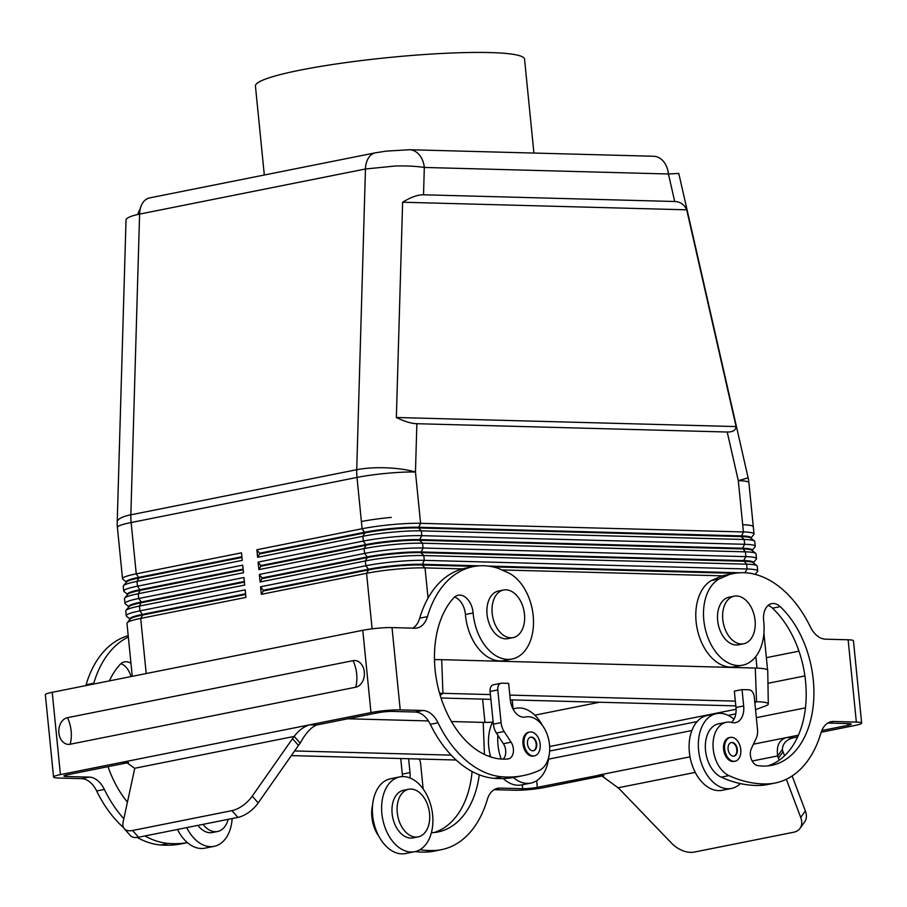 <?xml version="1.0" encoding="UTF-8"?>
<svg xmlns="http://www.w3.org/2000/svg" width="907" height="907" viewBox="0 0 907 907"><rect width="100%" height="100%" fill="white"/><g stroke="black" fill="none" stroke-linecap="round" stroke-linejoin="round"><path stroke-width="1.36" d="M433.784 851.197A106.788 70.043 -101.3 0 1 425.973 852.07L433.682 850.539A106.788 70.043 -101.3 0 0 441.482 849.655L433.784 851.197M792.151 775.95L805.337 810.949A20.804 13.39 -144.4 0 1 804.668 821.901L800.031 828.374A20.804 13.39 -144.4 0 1 793.58 832.252L694.218 852.092A20.804 13.39 -144.4 0 1 671.588 843.204L620.252 789.838A20.804 13.39 -144.4 0 0 618.098 787.798L600.479 774.929L537.307 787.344A10.396 1.156 -5.7 0 1 522.693 788.693L500.029 788.092A24.274 15.918 78.7 0 0 497.671 788.296A24.274 15.918 78.7 0 0 487.274 799.657A106.788 70.043 -101.3 0 1 441.482 849.655M829.089 722.38L833.692 721.462L856.344 722.074A20.804 2.324 -5.7 0 1 861.65 723.083L853.442 640.796A20.804 2.324 174.3 0 0 848.136 639.786L825.483 639.174A24.274 15.918 78.7 0 1 810.336 626.862A106.788 70.043 -101.3 0 0 733.321 573.587L725.623 575.117A106.788 70.043 -101.3 0 0 721.462 576.149L711.36 580.537L719.058 579.006L729.171 574.619A106.788 70.043 -101.3 0 1 733.321 573.587M766.37 657.677L798.965 651.169M603.869 775.621L544.223 787.525A20.804 2.324 -5.7 0 1 514.983 790.235L494.156 789.68M402.436 776.585A17.335 11.372 -101.3 0 0 402.311 774.136L400.758 758.524M402.311 774.136L410.009 772.594L408.626 758.74M410.009 772.594A17.335 11.372 -101.3 0 1 409.964 777.957M378.899 836.311A27.743 18.197 -101.3 0 1 372.618 804.86M419.113 759.023A6.939 4.546 -101.3 0 1 420.599 763.399L423.138 788.943M415.134 851.605A173.362 113.704 78.7 0 0 425.973 852.07M419.941 849.7A173.362 113.704 78.7 0 0 433.682 850.539M479.27 774.816A88.761 58.218 -101.3 0 1 437.956 831.98A88.761 58.218 -101.3 0 1 431.392 832.705M472.094 771.506A88.761 58.218 -101.3 0 1 434.068 832.547M861.65 723.083A20.804 2.324 -5.7 0 1 854.779 725.509L821.186 732.221M797.638 736.926L793.455 737.765C786.437 739.613 782.741 743.513 782.344 749.454L777.707 755.928C776.245 745.962 779.192 739.84 786.539 737.572L793.455 737.765M827.819 723.049L848.646 723.605A10.396 1.156 -5.7 0 1 851.299 724.115A10.396 1.156 -5.7 0 1 847.864 725.328L821.821 730.532M798.409 735.203L753.445 744.182M779.158 760.247L778.399 758.252L783.036 751.778L784.555 755.792M786.324 779.272L800.7 817.422L805.337 810.949M800.031 828.374A20.804 13.39 -144.4 0 0 800.7 817.422M783.036 751.778A20.804 13.39 35.6 0 1 782.344 749.454M778.399 758.252A20.804 13.39 35.6 0 1 777.707 755.928L752.186 761.03M719.058 579.006A45.078 29.568 -101.3 0 0 705.907 631.431A45.078 29.568 -101.3 0 0 742.618 665.194A45.078 29.568 -101.3 0 0 763.66 620.739A17.335 11.372 -101.3 0 1 771.755 603.643A17.335 11.372 -101.3 0 1 780.224 606.647A88.761 58.218 -101.3 0 1 813.738 699.41A88.761 58.218 -101.3 0 1 771.619 765.349A88.761 58.218 -101.3 0 1 757.73 765.587A10.396 6.825 -101.3 0 1 751.313 759.125A10.396 6.825 -101.3 0 1 751.359 748.615L756.245 738.253A13.866 9.093 -101.3 0 0 757.515 729.489L754.25 696.769A6.939 4.546 -101.3 0 0 748.955 689.796L742.039 689.603L734.341 691.145L735.974 707.505A17.335 11.372 -101.3 0 1 733.99 719.217A38.139 25.011 78.7 0 0 720.215 713.333A38.139 25.011 78.7 0 0 716.507 713.65L707.267 715.498A38.139 25.011 78.7 0 0 689.717 755.009A38.139 25.011 78.7 0 0 718.503 790.609A38.139 25.011 78.7 0 0 722.199 790.292L731.439 788.455A38.139 25.011 78.7 0 0 740.395 783.603A173.362 113.704 78.7 0 0 759.635 785.439L767.333 783.909A106.788 70.043 -101.3 0 0 775.145 783.024L767.447 784.566A106.788 70.043 -101.3 0 1 759.635 785.439M418.172 836.866L413.036 837.887A24.274 15.918 -101.3 0 1 410.678 838.091A24.274 15.918 -101.3 0 1 392.357 815.438A24.274 15.918 -101.3 0 1 403.524 790.292L408.66 789.26A24.274 15.918 -101.3 0 1 411.018 789.067A24.274 15.918 -101.3 0 1 429.328 811.72A24.274 15.918 -101.3 0 1 418.172 836.866A24.274 15.918 -101.3 0 1 415.814 837.07A24.274 15.918 -101.3 0 1 397.493 814.418A24.274 15.918 -101.3 0 1 408.66 789.26M403.49 776.585A38.139 25.011 -101.3 0 1 432.276 812.184A38.139 25.011 -101.3 0 1 414.726 851.696A38.139 25.011 -101.3 0 1 411.018 852.013A38.139 25.011 -101.3 0 1 382.232 816.413A38.139 25.011 -101.3 0 1 399.783 776.891A38.139 25.011 -101.3 0 1 403.49 776.585M414.726 851.696L405.486 853.544A38.139 25.011 -101.3 0 1 401.778 853.861A38.139 25.011 -101.3 0 1 372.992 818.261A38.139 25.011 -101.3 0 1 390.543 778.739L399.783 776.891M716.507 713.65A38.139 25.011 78.7 0 0 698.957 753.161A38.139 25.011 78.7 0 0 727.743 788.761A38.139 25.011 78.7 0 0 731.439 788.455M721.235 777.152L728.933 775.61A27.743 18.197 -101.3 0 1 713.072 747.005A27.743 18.197 -101.3 0 1 726.246 722.312L718.548 723.843A27.743 18.197 -101.3 0 0 705.374 748.547A27.743 18.197 -101.3 0 0 721.235 777.152A173.362 113.704 78.7 0 0 740.395 783.603M733.99 719.217A17.335 11.372 -101.3 0 1 731.461 722.403M768.104 605.457A17.335 11.372 -101.3 0 1 772.515 608.178A88.761 58.218 -101.3 0 1 806.153 698.061A88.761 58.218 -101.3 0 1 767.73 765.916M742.618 665.194L734.919 666.736A45.078 29.568 -101.3 0 1 698.197 632.973A45.078 29.568 -101.3 0 1 711.36 580.537M548.486 759.17L691.86 730.543M756.336 717.664L805.45 707.857M804.906 675.919L767.957 683.3M742.039 689.603L743.672 705.963A17.335 11.372 -101.3 0 1 735.543 722.664A17.335 11.372 -101.3 0 1 731.96 722.528A27.743 18.197 -101.3 0 0 726.246 722.312M833.692 721.462A24.274 15.918 78.7 0 0 831.334 721.666A24.274 15.918 78.7 0 0 820.926 733.026A106.788 70.043 -101.3 0 1 775.145 783.024M728.933 775.61A173.362 113.704 78.7 0 0 767.333 783.909M730.328 737.402L729.296 737.606A12.131 7.959 78.7 0 0 723.718 750.18A12.131 7.959 78.7 0 0 732.867 761.517A12.131 7.959 78.7 0 0 734.046 761.415L735.078 761.211A12.131 7.959 78.7 0 0 740.656 748.638A12.131 7.959 78.7 0 0 731.507 737.312A12.131 7.959 78.7 0 0 730.328 737.402A12.131 7.959 78.7 0 0 724.738 749.976A12.131 7.959 78.7 0 0 733.899 761.302A12.131 7.959 78.7 0 0 735.078 761.211M733.389 756.166A6.939 4.546 78.7 0 0 734.058 756.109A6.939 4.546 78.7 0 0 737.255 748.921A6.939 4.546 78.7 0 0 732.017 742.448A6.939 4.546 78.7 0 0 731.348 742.504A6.939 4.546 78.7 0 0 728.151 749.692A6.939 4.546 78.7 0 0 733.389 756.166M733.797 756.143A6.939 4.546 78.7 0 0 736.699 748.831A6.939 4.546 78.7 0 0 731.507 742.55A6.939 4.546 78.7 0 0 731.087 742.572M438.024 722.788A106.788 70.043 78.7 0 0 502.093 776.811L494.394 778.353A106.788 70.043 78.7 0 1 430.326 724.33A24.274 15.918 -101.3 0 0 415.179 712.018L392.527 711.417A10.396 1.156 -5.7 0 0 377.902 712.766L316.577 725.01C310.976 727.323 305.512 733.378 300.194 743.162L294.231 736.416C298.505 730.577 303.641 726.711 309.661 724.829L370.986 712.585A20.804 2.324 -5.7 0 1 400.225 709.875L422.877 710.487A24.274 15.918 -101.3 0 1 438.024 722.788L430.326 724.33M502.093 776.811A173.362 113.704 -101.3 0 0 523.112 775.621A173.362 113.704 -101.3 0 0 539.041 770.542A27.743 18.197 78.7 0 0 548.452 738.604A27.743 18.197 78.7 0 0 525.629 716.949A27.743 18.197 78.7 0 0 525.368 717.006A17.335 11.372 78.7 0 1 525.21 717.04A17.335 11.372 78.7 0 1 510.278 699.728L508.646 683.368L501.73 683.186A6.939 4.546 78.7 0 0 501.061 683.243A6.939 4.546 78.7 0 0 497.807 689.921L501.072 722.641A13.866 9.093 78.7 0 0 504.111 731.507L511.095 742.187L503.396 743.729L497.886 735.305A38.139 25.011 78.7 0 0 501.197 759.046M501.061 683.243L493.351 684.774A6.939 4.546 78.7 0 0 490.097 691.451L493.374 724.171A13.866 9.093 78.7 0 0 496.401 733.049L497.886 735.305M511.095 742.187A10.396 6.825 78.7 0 1 513.283 752.47A10.396 6.825 78.7 0 1 508.487 758.853A10.396 6.825 78.7 0 1 508.09 758.921A88.761 58.218 78.7 0 1 441.494 699.41A88.761 58.218 78.7 0 1 453.659 597.917A17.335 11.372 78.7 0 1 458.171 595.253A17.335 11.372 78.7 0 1 473.125 612.973A45.078 29.568 78.7 0 0 512.024 659.038A45.078 29.568 78.7 0 0 533.486 620.343A45.078 29.568 78.7 0 0 509.609 573.405L498.578 568.451A106.788 70.043 78.7 0 0 473.216 566.626A106.788 70.043 78.7 0 0 427.435 616.635A24.274 15.918 -101.3 0 1 417.027 627.995A24.274 15.918 -101.3 0 1 414.669 628.2L392.017 627.587A20.804 2.324 174.3 0 0 362.777 630.297L52.221 692.313A20.804 2.324 174.3 0 0 45.35 694.751L53.558 777.038A20.804 2.324 -5.7 0 1 60.429 774.601L309.661 724.829L316.577 725.01M503.17 759.136A10.396 6.825 78.7 0 0 503.396 743.729M523.112 775.621L515.414 777.152A173.362 113.704 -101.3 0 1 513.362 777.537A173.362 113.704 -101.3 0 1 494.394 778.353M473.216 566.626L465.518 568.167A106.788 70.043 78.7 0 0 419.726 618.166A24.274 15.918 -101.3 0 1 412.844 628.143M473.125 612.973L465.427 614.515A45.078 29.568 78.7 0 0 504.326 660.568L512.024 659.038M465.427 614.515A17.335 11.372 78.7 0 0 454.52 597.078M66.415 774.986L66.562 776.505L89.215 777.106L81.517 778.648L58.864 778.047A20.804 2.324 -5.7 0 1 53.558 777.038M66.562 776.505A10.396 1.156 -5.7 0 1 63.909 776.007A10.396 1.156 -5.7 0 1 67.345 774.782L128.511 762.572M138.533 837.24L132.569 830.483A20.804 10.408 138.6 0 1 124.293 828.726L130.257 835.483A20.804 10.408 138.6 0 0 138.533 837.24L237.906 817.4A20.804 10.408 138.6 0 0 258.2 802.922L298.471 745.429A20.804 10.408 138.6 0 1 300.194 743.162M258.2 802.922L252.248 796.165L292.507 738.672A20.804 10.408 138.6 0 1 294.231 736.416L134.633 768.286L126.062 762.118L121.765 762.356L128.352 762.526M132.569 830.483L231.943 810.643A20.804 10.408 138.6 0 0 252.248 796.165M134.633 768.286A20.804 10.408 -41.4 0 1 134.361 770.247L123.125 821.946A20.804 10.408 138.6 0 0 124.293 828.726M533.282 755.939A12.131 7.959 78.7 0 0 534.461 755.848A12.131 7.959 78.7 0 0 540.05 743.275A12.131 7.959 78.7 0 0 530.89 731.949A12.131 7.959 78.7 0 0 529.711 732.04A12.131 7.959 78.7 0 0 524.121 744.613A12.131 7.959 78.7 0 0 533.282 755.939M529.711 732.04L528.679 732.244A12.131 7.959 78.7 0 0 523.101 744.817A12.131 7.959 78.7 0 0 532.262 756.155A12.131 7.959 78.7 0 0 533.441 756.053L534.461 755.848M532.772 750.803A6.939 4.546 78.7 0 0 533.441 750.747A6.939 4.546 78.7 0 0 536.638 743.559A6.939 4.546 78.7 0 0 531.4 737.085A6.939 4.546 78.7 0 0 530.731 737.142A6.939 4.546 78.7 0 0 527.534 744.33A6.939 4.546 78.7 0 0 532.772 750.803M533.18 750.781A6.939 4.546 78.7 0 0 536.094 743.468A6.939 4.546 78.7 0 0 530.89 737.187A6.939 4.546 78.7 0 0 530.47 737.21M228.179 819.338A24.274 15.918 -101.3 0 1 217.555 831.504L212.419 832.524A24.274 15.918 -101.3 0 1 210.061 832.728A24.274 15.918 -101.3 0 1 197.93 825.381M232.169 818.533A38.139 25.011 -101.3 0 1 214.109 846.333A38.139 25.011 -101.3 0 1 210.401 846.65A38.139 25.011 -101.3 0 1 186.751 827.603M493.068 721.19A38.139 25.011 78.7 0 0 490.687 756.971M503.215 778.557A38.139 25.011 78.7 0 0 517.886 785.247A38.139 25.011 78.7 0 0 521.593 784.929L530.833 783.092A38.139 25.011 78.7 0 0 548.758 756.96M513.362 777.537A38.139 25.011 78.7 0 0 527.126 783.399A38.139 25.011 78.7 0 0 530.833 783.092M542.477 725.521A38.139 25.011 78.7 0 0 519.598 707.97A38.139 25.011 78.7 0 0 515.89 708.288A38.139 25.011 78.7 0 0 513.067 709.115M217.555 831.504A24.274 15.918 -101.3 0 1 215.197 831.708A24.274 15.918 -101.3 0 1 203.066 824.35M214.109 846.333L204.869 848.181A38.139 25.011 -101.3 0 1 201.161 848.499A38.139 25.011 -101.3 0 1 187.409 842.626A38.139 25.011 -101.3 0 1 177.511 829.452M89.215 777.106A24.274 15.918 -101.3 0 1 104.362 789.419A106.788 70.043 78.7 0 0 123.828 818.715M144.961 835.948A106.788 70.043 78.7 0 0 168.43 843.442L160.732 844.984A106.788 70.043 78.7 0 1 137.195 837.444M187.409 842.626A173.362 113.704 -101.3 0 1 168.43 843.442M130.971 663.312A17.335 11.372 78.7 0 0 124.508 661.883A17.335 11.372 78.7 0 0 119.996 664.548A88.761 58.218 78.7 0 0 109.362 680.896M108.035 766.653A88.761 58.218 78.7 0 0 127.434 802.105M128.341 637.031A106.788 70.043 78.7 0 0 93.772 683.266A24.274 15.918 -101.3 0 1 93.523 684.059M81.517 778.648A24.274 15.918 -101.3 0 1 96.664 790.961A106.788 70.043 78.7 0 0 123.533 827.603M187.432 842.648L181.751 843.782A173.362 113.704 -101.3 0 1 160.732 844.984M128.204 635.682A106.788 70.043 78.7 0 0 86.074 684.796A24.274 15.918 -101.3 0 1 85.814 685.601M130.971 676.588A17.335 11.372 78.7 0 0 120.869 663.697M353.05 660.659A13.424 10.022 91.5 0 1 364.319 671.951A13.424 10.022 91.5 0 1 355.703 687.211L70.156 744.239A13.424 10.022 91.5 0 1 58.887 732.947A13.424 10.022 91.5 0 1 67.503 717.675L353.05 660.659A27.743 18.197 -101.3 0 1 356.678 674.003A27.743 18.197 -101.3 0 1 355.703 687.211M140.279 208.791A20.804 15.532 -88.5 0 0 139.916 209.415A20.804 15.532 -88.5 0 0 137.807 214.471M750.939 537.976L753.808 534.518A41.609 4.637 174.3 0 0 753.966 534.28A41.609 4.637 174.3 0 0 754.023 533.974A41.609 4.637 174.3 0 0 743.411 531.956L420.587 523.328L415.463 472.025A41.609 10.396 -178.3 0 0 386.688 467.842A41.609 10.396 -178.3 0 0 356.723 469.713L130.857 514.813A41.609 10.396 -178.3 0 0 117.264 521.638A41.609 10.396 -178.3 0 0 117.218 522.069L126.039 219.8C126.753 217.703 131.277 215.809 139.599 214.097A20.804 13.65 -101.3 0 1 143.17 202.238A20.804 13.65 -101.3 0 1 149.496 197.93L375.362 152.83A20.804 13.65 78.7 0 0 375.362 152.83A20.804 13.65 78.7 0 0 369.036 157.138A20.804 13.65 78.7 0 0 365.464 168.997L395.463 165.992C406.869 165.732 416.483 166.219 424.317 167.455A20.804 15.532 -88.5 0 0 418.354 153.805A20.804 15.532 -88.5 0 0 409.476 149.734A20.804 15.532 -88.5 0 0 409.408 149.734A20.804 15.532 -88.5 0 0 408.966 149.734M755.168 574.358L757.504 571.546A41.609 4.637 174.3 0 0 757.662 571.308A41.609 4.637 174.3 0 0 757.719 571.002A41.609 4.637 174.3 0 0 747.107 568.984L424.283 560.356A41.609 4.637 174.3 0 0 395.69 561.626A41.609 4.637 174.3 0 0 365.816 565.764L260.581 586.772L261.329 594.323L263.302 590.956L368.525 569.936L368.457 569.256A38.139 4.252 -5.7 0 1 395.849 565.469A38.139 4.252 -5.7 0 1 422.061 564.29L479.384 565.821M753.4 562.669L756.268 559.2A41.609 4.637 174.3 0 0 756.427 558.961A41.609 4.637 174.3 0 0 756.483 558.655A41.609 4.637 174.3 0 0 745.883 556.637L423.047 548.009A41.609 4.637 174.3 0 0 394.466 549.291A41.609 4.637 174.3 0 0 364.58 553.417L259.345 574.437L260.105 581.977L262.066 578.609L367.301 557.59L367.233 556.909A38.139 4.252 -5.7 0 1 394.624 553.123A38.139 4.252 -5.7 0 1 420.825 551.955L743.661 560.583A38.139 4.252 -5.7 0 1 753.377 562.431L753.422 562.873M752.164 550.322L755.043 546.853A41.609 4.637 174.3 0 0 755.191 546.615A41.609 4.637 174.3 0 0 755.248 546.309A41.609 4.637 174.3 0 0 744.647 544.291L421.823 535.663A41.609 4.637 174.3 0 0 393.23 536.944A41.609 4.637 174.3 0 0 363.344 541.071L258.121 562.091L258.869 569.63L260.831 566.263L366.065 545.254L364.104 548.622A41.609 4.637 -5.7 0 1 393.989 544.483A41.609 4.637 -5.7 0 1 422.571 543.214L745.407 551.841A41.609 4.637 -5.7 0 1 755.69 553.361A41.609 4.637 -5.7 0 1 756.007 553.86L756.483 558.655M748.899 482.671A41.609 41.609 0 0 0 748.06 477.558A41.609 1.292 167.2 0 1 738.298 480.653A41.609 4.637 -5.7 0 1 748.899 482.671L753.298 526.774A41.609 4.637 174.3 0 0 742.697 524.756A41.609 4.637 -5.7 0 1 753.298 526.774A41.609 4.637 -5.7 0 1 753.241 527.08M260.831 566.263L260.762 565.583L365.997 544.563A38.139 4.252 -5.7 0 1 393.389 540.776A38.139 4.252 -5.7 0 1 419.59 539.608L421.823 535.663L421.336 530.867L418.433 527.953L420.587 523.328A41.609 4.637 174.3 0 0 391.994 524.597A41.609 4.637 174.3 0 0 362.12 528.736L256.885 549.744L257.633 557.295L362.868 536.275A41.609 4.637 -5.7 0 1 392.754 532.148A41.609 4.637 -5.7 0 1 421.336 530.867L744.171 539.495A41.609 4.637 -5.7 0 1 754.454 541.025L750.69 537.976A38.139 4.252 174.3 0 0 741.257 536.581L418.433 527.953A38.139 4.252 174.3 0 0 392.221 529.121A38.139 4.252 174.3 0 0 364.829 532.908L259.606 553.928L259.538 553.236L364.761 532.228A38.139 4.252 -5.7 0 1 392.153 528.441A38.139 4.252 -5.7 0 1 418.365 527.262L741.189 535.89A38.139 4.252 -5.7 0 1 750.905 537.738L750.951 538.191M132.263 676.327L126.969 623.279A41.609 4.637 -5.7 0 1 127.025 622.973A41.609 4.637 -5.7 0 1 127.184 622.735A41.609 4.637 -5.7 0 1 140.698 618.404L245.933 597.396L245.185 589.856L139.95 610.865A41.609 4.637 174.3 0 0 126.277 615.434A41.609 4.637 174.3 0 0 126.22 615.74L125.744 610.933A41.609 4.637 -5.7 0 1 125.801 610.626A41.609 4.637 -5.7 0 1 125.948 610.388A41.609 4.637 -5.7 0 1 139.474 606.069L244.697 585.049L243.949 577.51L138.714 598.518A41.609 4.637 174.3 0 0 125.041 603.087A41.609 4.637 174.3 0 0 124.985 603.393L124.508 598.597A41.609 4.637 -5.7 0 1 124.565 598.291A41.609 4.637 -5.7 0 1 124.713 598.053A41.609 4.637 -5.7 0 1 138.238 593.722L243.473 572.714L242.713 565.163L137.49 586.183A41.609 4.637 174.3 0 0 123.817 590.74A41.609 4.637 174.3 0 0 123.76 591.047A41.609 4.637 174.3 0 0 124.066 591.545L127.57 594.368M749.001 573.133A38.139 4.252 -5.7 0 1 753.808 574.029M734.67 573.337L492.784 566.864M474.565 566.376L422.129 564.982A38.139 4.252 174.3 0 0 395.917 566.149A38.139 4.252 174.3 0 0 368.525 569.936L366.564 573.303A41.609 4.637 -5.7 0 1 396.45 569.177A41.609 4.637 -5.7 0 1 425.032 567.895L462.423 568.893M502.637 569.97L722.539 575.843M124.985 603.393A41.609 4.637 174.3 0 0 125.302 603.881L128.805 606.715M244.346 581.444L141.367 602.01A38.139 4.252 174.3 0 0 128.828 606.193A38.139 4.252 174.3 0 0 128.783 606.477L128.828 606.93M125.948 610.388L129.043 606.67A38.139 4.252 -5.7 0 1 141.435 602.702L244.414 582.135M245.57 593.79L142.603 614.356A38.139 4.252 174.3 0 0 130.064 618.54A38.139 4.252 174.3 0 0 130.007 618.823L130.052 619.266M754.454 541.025A41.609 4.637 -5.7 0 1 754.771 541.513L755.248 546.309M755.69 553.361L751.926 550.322A38.139 4.252 174.3 0 0 742.493 548.916L419.658 540.289A38.139 4.252 174.3 0 0 393.457 541.468A38.139 4.252 174.3 0 0 366.065 545.254L363.344 541.071L362.868 536.275L364.829 532.908L362.12 528.736L361.394 521.536A41.609 4.637 -5.7 0 1 391.28 517.398A41.609 4.637 174.3 0 0 361.394 521.536L356.995 477.433A41.609 4.637 -5.7 0 1 415.463 472.025L416.869 423.716C411.177 423.512 404.341 421.438 396.359 417.492L402.617 202.227C410.86 197.193 417.832 194.71 423.524 194.79L674.706 201.501C680.318 201.728 684.32 204.494 686.712 209.823L736.087 426.573C735.758 430.292 732.799 432.106 727.21 432.015L416.869 423.716M259.538 553.236L256.885 549.744M409.476 149.734L653.584 156.253A20.804 15.532 91.5 0 1 662.473 160.335A20.804 15.532 91.5 0 1 668.436 173.985L678.776 173.441L748.06 477.558M260.105 581.977L365.328 560.957A41.609 4.637 -5.7 0 1 395.214 556.83A41.609 4.637 -5.7 0 1 423.807 555.549L746.631 564.177A41.609 4.637 -5.7 0 1 756.926 565.707L753.161 562.669A38.139 4.252 174.3 0 0 743.729 561.263L420.893 552.635L423.047 548.009L422.571 543.214L419.658 540.289L419.59 539.608L742.425 548.236A38.139 4.252 -5.7 0 1 752.141 550.084L752.186 550.538M127.184 622.735L130.268 619.005A38.139 4.252 -5.7 0 1 142.671 615.037L245.638 594.482M257.633 557.295L259.606 553.928M258.869 569.63L364.104 548.622L364.58 553.417L367.233 556.909L261.998 577.918L259.345 574.437M261.998 577.918L262.066 578.609M428.047 598.098L425.032 567.895L422.129 564.982L424.283 560.356L423.807 555.549L420.893 552.635A38.139 4.252 174.3 0 0 394.692 553.803A38.139 4.252 174.3 0 0 367.301 557.59L365.328 560.957L365.816 565.764L368.457 569.256L263.234 590.264L263.302 590.956M123.76 591.047L123.273 586.251A41.609 4.637 -5.7 0 1 123.329 585.945A41.609 4.637 -5.7 0 1 123.488 585.707L126.572 581.977A38.139 4.252 -5.7 0 1 138.975 578.008L241.942 557.454M241.874 556.762L138.907 577.328A38.139 4.252 174.3 0 0 126.368 581.512A38.139 4.252 174.3 0 0 126.311 581.795L126.356 582.237M123.488 585.707A41.609 4.637 -5.7 0 1 137.002 581.376L242.237 560.367L241.489 552.828L136.254 573.836A41.609 4.637 174.3 0 0 122.581 578.405A41.609 4.637 174.3 0 0 122.524 578.711A41.609 4.637 174.3 0 0 122.842 579.199L126.345 582.033M243.11 569.108L140.131 589.675A38.139 4.252 174.3 0 0 127.604 593.858A38.139 4.252 174.3 0 0 127.547 594.13L127.592 594.584M756.926 565.707A41.609 4.637 -5.7 0 1 757.232 566.195L757.719 571.002M126.22 615.74A41.609 4.637 174.3 0 0 126.538 616.227L130.041 619.062M124.713 598.053L127.808 594.323A38.139 4.252 -5.7 0 1 140.2 590.355L243.178 569.789M487.83 566.047L739.488 572.782M263.234 590.264L260.581 586.772M261.329 594.323L366.564 573.303L372.108 628.834M146.821 198.928L144.837 200.368M396.359 417.492L736.087 426.573M402.617 202.227L686.712 209.823M260.762 565.583L258.121 562.091M513.09 637.61L507.954 638.63A24.274 15.918 -101.3 0 1 490.97 627.542A24.274 15.918 -101.3 0 1 498.453 591.035L503.578 590.004A24.274 15.918 -101.3 0 1 520.573 601.092A24.274 15.918 -101.3 0 1 513.09 637.61A24.274 15.918 -101.3 0 1 496.106 626.522A24.274 15.918 -101.3 0 1 503.578 590.004M743.683 643.777L738.547 644.798A24.274 15.918 -101.3 0 1 721.519 633.619A24.274 15.918 -101.3 0 1 718.956 607.565A24.274 15.918 -101.3 0 1 729.047 597.191L734.171 596.171A24.274 15.918 -101.3 0 1 751.211 607.35A24.274 15.918 -101.3 0 1 753.774 633.403A24.274 15.918 -101.3 0 1 743.683 643.777A24.274 15.918 -101.3 0 1 726.643 632.587A24.274 15.918 -101.3 0 1 724.092 606.534A24.274 15.918 -101.3 0 1 734.171 596.171M533.917 153.056L524.541 59.125A135.222 15.079 174.3 0 0 444.101 53.354A135.222 15.079 174.3 0 0 300.047 70.156A135.222 15.079 174.3 0 0 255.434 85.995L264.311 175.006M347.812 718.775L428.41 720.929M451.448 721.541L483.216 722.391A20.453 2.279 174.3 0 0 492.569 722.142M534.813 715.169L599.572 702.245M451.187 755.134L294.605 750.951M490.415 755.973A23.231 2.585 -5.7 0 1 488.079 756.03M736.087 709.274L549.653 746.506M439.578 693.265A46.11 5.136 -5.7 0 1 442.933 693.311L490.415 694.581M434.476 659.661A48.887 5.453 -5.7 0 1 441.675 659.684L755.282 668.062A48.887 5.453 -5.7 0 1 767.741 670.488L768.297 703.979A46.11 5.136 -5.7 0 1 766.993 705.34L755.542 709.705M754.737 701.644L756.54 701.689A46.11 5.136 -5.7 0 1 768.297 703.979M509.813 695.102L735.339 701.122M495.426 789.011L500.029 788.092M602.565 775.202L598.643 775.1L690.023 756.846M536.649 780.723L537.307 787.344M847.694 723.582L847.864 725.328M522.296 784.793L522.693 788.693M695.261 772.39L618.098 787.798M735.974 707.505L743.672 705.963M721.462 576.149L729.171 574.619M772.515 608.178L780.224 606.647M848.136 639.786L856.344 722.074M501.072 722.641L493.374 724.171M504.111 731.507L496.401 733.049M422.877 710.487L415.179 712.018M497.807 689.921L490.097 691.451M427.435 616.635L419.726 618.166M292.507 738.672L298.471 745.429M237.906 817.4L231.943 810.643M392.017 627.587L400.225 709.875M104.362 789.419L96.664 790.961M93.772 683.266L86.074 684.796M52.221 692.313L60.429 774.601M362.777 630.297L370.986 712.585M70.156 744.239A27.743 18.197 78.7 0 0 71.131 731.019A27.743 18.197 78.7 0 0 67.503 717.675M727.21 432.015L738.298 480.653L743.411 531.956L741.257 536.581L744.171 539.495L744.647 544.291L742.425 548.236L745.407 551.841L745.883 556.637L743.661 560.583L746.631 564.177L747.107 568.984L744.987 572.759M146.208 673.538L140.698 618.404L142.671 615.037L139.95 610.865L139.474 606.069L141.367 602.01L138.714 598.518L138.238 593.722L140.2 590.355L137.49 586.183L137.002 581.376L138.975 578.008L136.254 573.836L131.13 522.534L356.995 477.433A41.609 27.289 78.7 0 1 356.734 473.556A41.609 27.289 78.7 0 1 356.723 469.713L365.464 168.997L139.599 214.097A20.804 13.65 -101.3 0 1 143.17 202.238M423.524 194.79L424.317 167.455L668.436 173.985L674.706 201.501M139.599 214.097L130.857 514.813A41.609 27.289 78.7 0 0 130.869 518.657A41.609 27.289 78.7 0 0 131.13 522.534A41.609 4.637 -5.7 0 0 117.4 527.409L122.524 578.711M375.691 152.773A20.804 13.65 78.7 0 0 375.396 152.818L386.201 151.129L409.408 149.746M755.848 656.498L757.005 668.13M513.09 708.843L512.206 699.909M484.939 722.414L482.615 699.116M483.216 722.391L484.429 754.443M440.178 695.306A27.743 20.714 91.5 0 0 442.933 693.311L441.675 659.684M754.873 702.982A27.743 20.714 91.5 0 0 756.54 701.689L755.282 668.062M524.938 717.086L525.629 716.949M512.943 708.877L515.89 708.288M767.605 670.103L763.921 633.131M754.023 533.974L753.298 526.774M117.218 522.069A41.609 41.609 0 0 0 117.4 527.409M456.13 760.009L291.34 755.599M735.781 713.866L728.196 715.374M697.132 721.575L549.631 751.03M441.017 698.005L490.891 699.342M510.29 699.853L735.815 705.884"/></g></svg>
